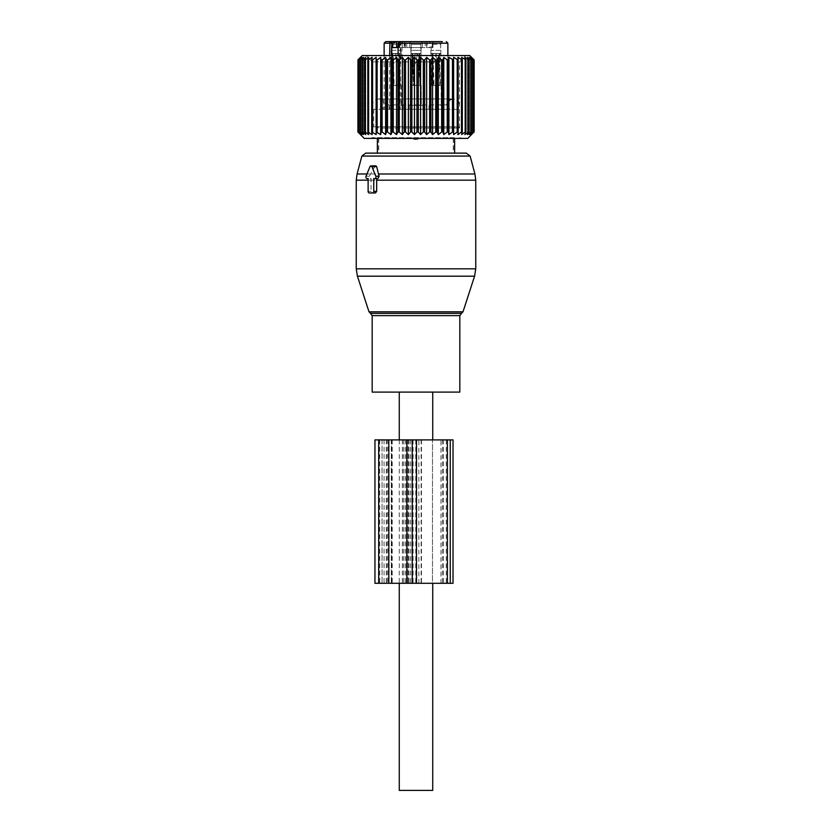 <?xml version="1.0" encoding="UTF-8"?>
<svg xmlns="http://www.w3.org/2000/svg" width="832" height="832" viewBox="0 0 832 832"><rect width="100%" height="100%" fill="white"/><g stroke="black" fill="none" stroke-linecap="round" stroke-linejoin="round"><path stroke-width="0.62" stroke-dasharray="4.16 3.12" d="M432.734 392.101L399.266 392.101L432.734 392.101M399.266 439.899L399.266 583.284M418.87 583.284L418.87 439.899L447.45 439.899L432.474 439.899L440.991 439.899L440.991 583.284L432.484 583.284L432.484 439.899L432.474 583.284L447.45 583.284L374.951 583.284M399.266 790.4L432.734 790.4M413.098 439.899L413.098 583.284M372.185 392.101L459.815 392.101M365.716 153.119L466.284 153.119M397.478 153.119L454.636 153.119L397.478 153.119M375.482 192.951L372.102 192.951L371.03 191.36L371.072 178.61L370.063 178.61L369.387 176.228L374.754 166.67L369.959 166.67M375.866 165.87L374.754 166.67M372.102 192.951L369.252 192.951M371.072 178.61L370.063 178.61M391.435 105.331L390.042 105.331M400.733 105.331L402.137 105.331M390.042 109.314L402.979 109.314L390.042 109.314M391.539 85.415L398.59 85.415L399.578 53.758L396.594 53.446C394.42 63.523 392.777 66.882 391.654 63.513L391.113 53.446L392.517 53.758L391.55 85.415L390.905 85.415L397.998 85.415L391.706 85.415L392.642 55.099L398.934 55.172L399.578 53.758M391.716 50.367L401.066 50.367L391.716 50.367M392.87 53.56L395.574 53.446C397.738 63.513 399.391 66.872 400.525 63.513L401.055 53.446L399.651 53.758L400.618 85.415L401.263 85.415L393.578 85.415L392.59 53.758L399.911 53.56M391.893 50.367L400.868 50.367L391.893 50.367M391.893 44.387L400.868 44.387L391.893 44.387M390.478 41.6L402.47 41.6L390.478 41.6M399.277 41.6L404.851 41.6L399.038 41.6L399.277 47.57L402.282 47.57L392.756 47.57M399.277 47.57L409.802 47.57L401.014 47.57L401.014 43.191L403.572 41.6L409.802 41.6L409.802 47.57L422.198 47.57L409.802 47.57L409.802 41.6L422.198 41.6L409.614 41.6L422.386 41.6L409.614 41.6L422.386 41.6L409.614 41.6L411.216 44.387L420.784 44.387L411.216 44.387L420.784 44.387L411.216 44.387L409.614 41.6M425.204 41.6L425.204 47.57L432.245 47.57L422.198 47.57L425.204 47.57L425.204 41.6L426.556 41.6L422.198 41.6L422.198 47.57L422.386 41.6L420.784 44.387L422.386 41.6M427.149 47.57L429.718 47.57L427.149 47.57L427.149 41.6L432.723 41.6L432.245 47.57L432.245 41.6L426.556 41.6L432.962 41.6L432.962 47.57L432.245 47.57L432.962 47.57L432.962 41.6M400.629 41.6L401.357 41.6A1.591 1.123 90 0 0 400.223 43.191L401.014 43.191M391.31 50.367L391.31 44.387L389.698 41.6L442.302 41.6L429.53 41.6L442.302 41.6L440.69 44.387L431.132 44.387L440.69 44.387L440.69 50.367L431.132 50.367L440.69 50.367M385.726 41.6L389.438 41.6M402.282 47.57L404.851 47.57L402.282 47.57L402.282 41.6L402.282 47.57M429.718 47.57L432.723 47.57L432.723 41.6L432.723 47.57L429.718 47.57L429.718 41.6L429.718 47.57M401.014 47.57L398.091 47.57M411.455 47.57L421.179 47.57L411.455 47.57M398.091 109.314L447.866 109.314L398.091 109.314L398.091 55.536M389.646 55.536L389.646 109.314M418.288 50.367L411.216 50.367L418.288 50.367M420.545 105.331L410.821 105.331L420.545 105.331M421.179 85.415L421.294 105.331L410.706 105.331L421.294 105.331L410.706 105.331L421.294 105.331L421.179 85.415L413.494 85.415L412.37 53.581L420.316 53.477L419.567 53.758L420.534 85.415L419.692 53.581L420.971 53.477L419.567 53.758L420.534 85.415L421.179 85.415L413.494 85.415L412.506 53.758L413.494 85.415L421.179 85.415L421.179 105.331M421.179 47.57L420.545 66.414C416.78 68.286 415.126 57.97 414.554 53.477L419.494 53.758L418.506 85.415L419.692 53.581M412.308 53.581L412.994 55.172L412.058 85.415L411.466 85.415L412.433 53.758L412.558 55.099L418.85 55.172L417.914 85.415L411.466 85.415L412.433 53.758L411.029 53.446L412.433 53.758L412.994 55.172L412.058 85.415L410.821 85.415L411.455 85.415L412.308 53.581L411.008 53.456L411.455 66.414C415.22 68.286 416.884 57.949 417.446 53.477L420.971 53.446L421.106 57.179L420.992 53.456L412.786 53.56L420.316 53.477L412.786 53.56L415.49 53.446L421.013 56.399L415.49 53.446L420.971 53.446L414.554 53.477M411.466 85.415L418.506 85.415L419.494 53.758L411.684 53.477L419.63 53.581L419.006 55.172L419.567 53.758L419.006 55.172L420.378 85.415L413.494 85.415M421.179 61.069L421.106 57.179M413.608 50.367L420.982 50.367L413.608 50.367M440.284 50.367L430.934 50.367L440.284 50.367M409.958 105.331L422.895 105.331L409.958 105.331M416.51 53.446L418.392 53.518L416.51 53.446L410.987 56.399L416.51 53.446L411.029 53.446L416.51 53.446M418.486 85.415L417.914 85.415M440.565 105.331L441.958 105.331M440.461 85.415L433.41 85.415L432.422 53.758L440.232 53.477L439.483 53.758L440.45 85.415L441.095 85.415L439.858 85.415L438.922 55.172L439.483 53.758M440.898 50.367L440.346 63.513C439.223 66.882 437.58 63.523 435.406 53.446L432.702 53.56M432.089 53.56L430.945 53.446L431.475 63.513C432.609 66.872 434.252 63.523 436.426 53.446L439.41 53.758L438.422 85.415L431.382 85.415L432.349 53.758L431.6 53.477L439.13 53.56M431.382 85.415L438.422 85.415M440.929 56.399L440.887 53.446L439.743 53.56M409.958 109.314L422.895 109.314L409.958 109.314M413.462 105.331L422.895 105.331L413.462 105.331M418.538 105.331L419.307 105.331L418.538 105.331M431.267 105.331L429.863 105.331M412.693 109.314L422.895 109.314L412.693 109.314M441.958 109.314L429.021 109.314L441.958 109.314M378.945 109.314L458.224 109.314L378.945 109.314M378.945 126.838L458.224 126.838L378.945 126.838M455.936 109.314L457.621 109.314C460.814 104.062 459.493 100.61 453.669 98.956L378.331 98.956L453.669 98.956C450.133 99.32 448.198 101.317 447.866 104.926L385.424 104.926L383.646 109.314L448.354 109.314L382.273 109.314C385.466 104.062 384.145 100.61 378.331 98.956C372.507 100.61 371.186 104.062 374.379 109.314L376.064 109.314M449.727 109.314L448.354 109.314L446.576 104.926L447.866 104.926L449.727 109.314M412.422 53.581L413.15 55.172L414.086 85.415L413.15 55.172L412.506 53.758L413.15 55.172L419.442 55.099L419.942 85.415L414.086 85.415L413.15 55.172L419.442 55.099L420.316 53.477M414.086 85.332L420.534 85.415L419.942 85.415L419.006 55.172M418.85 55.172L412.558 55.099L418.85 55.172L419.494 53.758L418.85 55.172L417.914 85.332L418.85 55.172L419.578 53.581M435.406 53.446L440.887 53.446M439.858 85.332L434.002 85.415L433.066 55.172L432.422 53.758M433.066 55.172L438.922 55.172M434.002 85.415L433.41 85.415M430.945 53.446L436.426 53.446M432.349 53.758L432.91 55.172L438.766 55.172L439.41 53.758M432.91 55.172L431.538 85.259L432.463 55.099L431.6 53.477M438.766 55.172L437.83 85.415M431.974 85.332L437.83 85.332M395.574 53.446L401.055 53.446M394.17 85.332L400.462 85.259L394.17 85.415L393.234 55.172L392.59 53.758M393.234 55.172L399.537 55.099L399.651 53.758M400.026 85.332L399.09 55.172M400.618 85.415L400.026 85.415L399.537 55.099L400.4 53.477M394.17 85.415L393.578 85.415M391.113 53.446L396.594 53.446M392.257 53.56L399.298 53.56M392.517 53.758L392.642 55.099L391.768 53.477M398.934 55.172L397.998 85.332M393.078 55.172L392.142 85.332M398.59 85.415L397.998 85.415M413.15 55.172L419.442 55.099L419.942 85.332M420.534 85.415L414.086 85.415M410.894 57.179L411.008 53.456L417.446 53.477M412.994 55.172L411.622 85.259L417.914 85.332M473.72 132.018L470.808 134.607L472.888 132.018L469.466 134.607L471.214 132.018L467.48 134.607L468.874 132.018L468.302 132.018L464.87 134.607L464.87 57.335L464.87 134.607L465.889 132.018L461.656 134.607L462.301 132.018L457.902 134.607L458.151 132.018L453.627 134.607L453.482 132.018L448.906 134.607L448.365 132.018L447.242 132.018L443.778 134.607L442.853 132.018L441.657 132.018L438.318 134.607L437.018 132.018L435.76 132.018L432.588 134.607L430.924 132.018L429.624 132.018L426.65 134.607L424.653 132.018L423.322 132.018L420.586 134.607L418.278 132.018L416.936 132.018L414.471 134.607L411.871 132.018L410.53 132.018L408.366 134.607L405.506 132.018L404.196 132.018L402.355 134.607L399.287 132.018L397.998 132.018L396.521 134.607L393.255 132.018L392.028 132.018L390.915 134.607L387.504 132.018L386.35 132.018L385.611 134.607L382.106 132.018L381.025 132.018L380.682 134.607L377.114 132.018L376.126 132.018L376.178 134.607L372.59 132.018L371.706 132.018L372.154 134.607L368.597 132.018L367.838 132.018L368.67 134.607L365.175 132.018L364.541 132.018L365.747 134.607L362.378 132.018L363.449 134.607L359.861 132.018L361.785 134.607L358.54 132.018L360.776 134.607L357.906 132.018L360.433 134.607L360.433 57.335L357.906 59.925L360.776 57.335L358.54 59.925L361.785 57.335L359.861 59.925L363.449 57.335L361.878 59.925L365.747 57.335L364.541 59.925L368.67 57.335L367.838 59.925L372.154 57.335L371.706 59.925L376.178 57.335L376.126 59.925L380.682 57.335L381.025 59.925L382.106 59.925L385.611 57.335L386.35 59.925L387.504 59.925L390.915 57.335L392.028 59.925L393.255 59.925L396.521 57.335L397.998 59.925L399.287 59.925L402.355 57.335L404.196 59.925L405.506 59.925L408.366 57.335L410.53 59.925L411.871 59.925L414.471 57.335L416.936 59.925L418.278 59.925L420.586 57.335L423.322 59.925L424.653 59.925L426.65 57.335L429.624 59.925L430.924 59.925L432.588 57.335L435.76 59.925L437.018 59.925L438.318 57.335L441.657 59.925L442.853 59.925L443.778 57.335L447.242 59.925L448.365 59.925L448.906 57.335L452.452 59.925L453.482 59.925L453.627 57.335L457.215 59.925L458.151 59.925L457.902 57.335L461.479 59.925L462.301 59.925L461.656 57.335L465.182 59.925L465.889 59.925L464.87 57.335L468.302 59.925L468.874 59.925L467.48 57.335L471.214 59.925L469.466 57.335L472.888 59.925L470.808 57.335L473.866 59.925L471.474 57.335L474.146 59.925L474.146 132.018L471.474 134.607L473.866 132.018L473.72 59.925M357.906 132.018L357.906 59.925M467.782 138.382L364.218 138.382M362.232 55.536L469.768 55.536M357.978 132.018L357.978 59.925M358.758 132.018L358.758 59.925M358.54 132.018L358.54 59.925M361.785 134.607L361.785 57.335L361.785 134.607M359.861 132.018L359.861 59.925M360.225 132.018L360.225 59.925M363.449 134.607L363.449 57.335L363.449 134.607M361.878 132.018L361.878 59.925M362.378 132.018L362.378 59.925M365.747 134.607L365.747 57.335L365.747 134.607M364.541 132.018L364.541 59.925M365.175 132.018L365.175 59.925M368.67 134.607L368.67 57.335L368.67 134.607M367.838 132.018L367.838 59.925M368.597 132.018L368.597 59.925M372.154 134.607L372.154 57.335L372.154 134.607M371.706 132.018L371.706 59.925M372.59 132.018L372.59 59.925M376.178 134.607L376.178 57.335L376.178 134.607M376.126 132.018L376.126 59.925M377.114 132.018L377.114 59.925M380.682 134.607L380.682 57.335M381.025 132.018L381.025 59.925M382.106 132.018L382.106 59.925M385.611 134.607L385.611 57.335M386.35 132.018L386.35 59.925M387.504 132.018L387.504 59.925M390.915 134.607L390.915 57.335M392.028 132.018L392.028 59.925M393.255 132.018L393.255 59.925M396.521 134.607L396.521 57.335M397.998 132.018L397.998 59.925M399.287 132.018L399.287 59.925M402.355 134.607L402.355 57.335M404.196 132.018L404.196 59.925M405.506 132.018L405.506 59.925M408.366 134.607L408.366 57.335M410.53 132.018L410.53 59.925M411.871 132.018L411.871 59.925M414.471 134.607L414.471 57.335M416.936 132.018L416.936 59.925M418.278 132.018L418.278 59.925M420.586 134.607L420.586 57.335M423.322 132.018L423.322 59.925M424.653 132.018L424.653 59.925M426.65 134.607L426.65 57.335M429.624 132.018L429.624 59.925M430.924 132.018L430.924 59.925M432.588 134.607L432.588 57.335M435.76 132.018L435.76 59.925M437.018 132.018L437.018 59.925M438.318 134.607L438.318 57.335M441.657 132.018L441.657 59.925M442.853 132.018L442.853 59.925M443.778 134.607L443.778 57.335M447.242 132.018L447.242 59.925M448.365 132.018L448.365 59.925M448.906 134.607L448.906 57.335M452.452 132.018L452.452 59.925M453.482 132.018L453.482 59.925M453.627 134.607L453.627 57.335M457.215 132.018L457.215 59.925M458.151 132.018L458.151 59.925M457.902 134.607L457.902 57.335L457.902 134.607M461.479 132.018L461.479 59.925M462.301 132.018L462.301 59.925M461.656 134.607L461.656 57.335L461.656 134.607M465.182 132.018L465.182 59.925M465.889 132.018L465.889 59.925M375.45 138.382L462.207 138.382L375.45 138.382M360.776 134.607L360.776 57.335L360.776 134.607M439.91 55.536L366.132 55.536L439.91 55.536M468.302 132.018L468.302 59.925M467.48 134.607L467.48 57.335L467.48 134.607M468.874 132.018L468.874 59.925M470.777 132.018L470.777 59.925M471.214 132.018L471.214 59.925M469.466 134.607L469.466 57.335L469.466 134.607M472.597 132.018L472.597 59.925M472.888 132.018L472.888 59.925M470.808 134.607L470.808 57.335L470.808 134.607M473.866 132.018L473.866 59.925M471.474 134.607L471.474 57.335L471.474 134.607M454.168 137.665L372.507 137.665L454.168 137.665M436.852 61.911L372.507 61.911L436.852 61.911M395.148 128.034L459.493 128.034L395.148 128.034M436.852 138.382L372.507 138.382L436.852 138.382M414.804 138.382L377.364 138.382L414.804 138.382L414.804 139.246L412.942 138.382M417.196 138.382L454.636 138.382L417.196 138.382L417.196 139.246L419.058 138.382M395.377 128.034L459.014 128.034L395.377 128.034M418.87 439.899L378.685 439.899L378.685 583.284M387.702 583.284L408.21 583.284L379.735 583.284L387.702 583.284L387.702 439.899L408.21 439.899L387.702 439.899M440.991 439.899L453.024 439.899M440.991 583.284L453.024 583.284M374.951 439.899L378.685 439.899M414.804 139.246L417.196 139.246M436.623 126.838L372.986 126.838L436.623 126.838M398.05 153.119L453.44 153.119L398.05 153.119M383.323 153.119L453.242 153.119L383.323 153.119M383.323 138.382L453.242 138.382L383.323 138.382M433.95 138.382L378.56 138.382L433.95 138.382M397.093 126.838L455.426 126.838L397.093 126.838M381.919 126.838L454.834 126.838L381.919 126.838M454.438 126.88L453.222 128.034L454.438 127.098L453.544 128.034L378.778 128.034L377.562 126.88L378.456 128.034L377.562 126.88L378.456 128.034L453.222 128.034L454.834 126.838M414.804 128.034L418.766 128.034L414.804 128.034L414.804 126.922L413.234 128.034L414.804 126.922L417.196 126.922L414.804 126.922L414.804 128.034M434.034 128.034L453.544 128.034L434.034 128.034M418.766 128.034L417.196 126.922L418.766 128.034M372.185 315.63L459.815 315.63M370.531 313.352L461.469 313.352M361.868 156.073L470.132 156.073M369.002 311.823L462.998 311.823M370.552 173.982L366.974 173.982M357.074 173.982L474.926 173.982M474.573 276.193L357.427 276.193M371.03 180.17L368.118 180.17M356.252 180.17L475.748 180.17M356.252 268.809L475.748 268.809M371.03 191.36L368.118 191.36M369.387 176.228L366.059 176.228M399.755 47.57L399.755 41.6M405.444 47.57L405.444 41.6M406.796 47.57L406.796 41.6M426.556 47.57L426.556 41.6L426.556 47.57M404.165 47.57L404.165 41.6M398.091 43.191L400.223 43.191L400.223 109.314M384.134 43.191L447.866 43.191M391.778 109.314L391.778 55.536M434.002 85.332L440.294 85.259L439.358 55.099L440.232 53.477M412.058 85.332L412.558 55.099L411.684 53.477L412.558 55.099L411.622 85.259L412.558 55.099L411.684 53.477M452.15 98.956C448.76 99.31 446.909 101.296 446.576 104.926M379.85 98.956C383.24 99.31 385.091 101.296 385.424 104.926M384.072 439.899L384.072 583.284M410.686 439.899L410.686 583.284M391.747 439.899L391.747 583.284M391.29 439.899L391.29 583.284L391.279 439.899M406.286 439.899L406.286 583.284M409.105 439.899L409.105 583.284M415.761 439.899L415.761 583.284M442.426 439.899L442.426 583.284M446.274 439.899L446.274 583.284M443.466 439.899L443.466 583.284M411.986 439.899L411.986 583.284M407.971 439.899L407.971 583.284L407.971 439.899M421.148 439.899L421.148 583.284M405.163 439.899L405.163 583.284M402.345 439.899L402.345 583.284M386.287 439.899L386.287 583.284M403.468 439.899L403.468 583.284M392.205 439.899L392.205 583.284M382.065 439.899L382.065 583.284L382.065 439.899M386.568 439.899L386.568 583.284M417.196 126.922L417.196 128.034L417.196 126.922M402.979 105.331L402.979 109.314M401.066 50.367L401.097 56.399M401.263 85.415L401.378 105.331M391.102 50.367L391.071 56.399M390.905 85.415L390.79 105.331M389.199 105.331L389.199 109.314M402.47 41.6L400.868 44.387L400.868 50.367M404.851 41.6L404.851 47.57M399.038 47.57L399.038 41.6M431.132 50.367L431.132 44.387L429.53 41.6M401.981 109.314L401.981 47.57M447.866 55.536L447.866 109.314M384.134 55.536L384.134 109.314M420.784 44.387L420.784 50.367L420.784 44.387M411.216 44.387L411.216 50.367L411.216 44.387M410.821 47.57L410.821 61.069M410.821 85.415L410.821 105.331M411.018 50.367L410.987 56.399L411.018 50.367M420.982 50.367L421.013 56.399L420.982 50.367M430.934 50.367L430.903 56.399M430.737 85.415L430.622 105.331M441.095 85.415L441.21 105.331M422.895 105.331L422.895 109.314M409.105 105.331L409.105 109.314M429.021 105.331L429.021 109.314M442.801 105.331L442.801 109.314M458.224 109.314L458.224 126.838M373.776 109.314L373.776 126.838M420.378 85.259L419.442 55.099L420.378 85.259M459.493 138.382L459.493 137.665L462.207 138.382M372.507 138.382L372.507 137.665L369.793 138.382M372.507 128.034L372.507 61.911L366.132 55.536M459.493 128.034L459.493 61.911L465.868 55.536M415.906 439.899L415.906 583.284M447.45 439.899L447.45 583.284M421.481 439.899L421.481 583.284M408.21 439.899L408.21 583.284M379.735 439.899L379.735 583.284M372.986 126.838L372.986 128.034M459.014 126.838L459.014 128.034M453.242 138.382L453.242 153.119M378.758 138.382L378.758 153.119M453.44 138.382L453.44 153.119M378.56 138.382L378.56 153.119M454.449 127.098L455.426 126.838M377.551 127.098L376.574 126.838"/><path stroke-width="1.25" d="M432.734 392.101L432.734 439.899M399.266 392.101L399.266 439.899M399.266 583.284L399.266 790.4L432.734 790.4L432.734 583.284M428.334 392.101L372.185 392.101L372.185 315.63L459.815 315.63L459.815 392.101L428.334 392.101M361.868 156.073L470.132 156.073L466.284 153.119L365.716 153.119L361.868 156.073L357.074 173.982L356.252 180.17L356.252 268.809L475.748 268.809L474.573 276.193L357.427 276.193L356.252 268.809M470.132 156.073L474.926 173.982L378.477 173.982L376.709 166.67L375.866 165.87L370.937 165.87A1.591 1.123 -90 0 0 369.959 166.67L366.059 176.228A1.591 1.123 -90 0 0 367.037 178.61L368.118 178.61L367.037 178.61M378.477 173.982L379.153 176.228L377.874 178.61L373.755 178.61L373.755 191.36A1.591 1.123 -90 0 1 372.632 192.951L369.252 192.951A1.591 1.123 -90 0 1 368.118 191.36L368.118 178.61M474.926 173.982L475.748 180.17L376.667 180.17L376.698 178.61M376.667 180.17L376.667 191.36L375.482 192.951L372.632 192.951M376.709 166.67L371.914 166.67A1.591 1.123 -90 0 0 370.937 165.87M371.914 166.67L375.814 176.228A1.591 1.123 -90 0 1 374.837 178.61L373.755 178.61M377.874 178.61L374.837 178.61M409.614 41.6L385.726 41.6L384.134 43.191L384.134 55.536M422.386 41.6L425.204 41.6M432.962 41.6L427.149 41.6M403.572 41.6L401.357 41.6M442.302 41.6L400.629 41.6L398.091 43.191L398.091 55.536M398.091 47.57L392.756 47.57L392.756 43.191L396.032 41.6M389.927 41.6L389.646 55.536M471.484 134.597L467.782 138.382L364.218 138.382L357.906 132.018L357.978 59.925L357.978 132.018L360.776 134.607L358.54 132.018L358.54 59.925L360.776 57.335L357.978 59.925M471.474 134.607L473.866 132.018L473.866 59.925L471.474 57.335L474.146 59.925L469.768 55.536L362.232 55.536L357.906 59.925M358.758 132.018L361.785 134.607L359.861 132.018L363.449 134.607L362.378 132.018L365.747 134.607L364.541 132.018L365.175 132.018L365.175 59.925L364.541 59.925L365.747 57.335L362.378 59.925L363.449 57.335L359.861 59.925L361.785 57.335L358.758 59.925M469.539 134.545L471.214 132.018L467.563 134.545M473.866 132.018L470.881 134.545M470.808 134.607L472.888 132.018L472.888 59.925L469.466 57.335L471.214 59.925L467.48 57.335L468.874 59.925L464.87 57.335L465.889 59.925L461.656 57.335L462.301 59.925L457.902 57.335L458.151 59.925L453.627 57.335L453.482 59.925L448.906 57.335L448.365 59.925L447.242 59.925L443.778 57.335L442.853 59.925L441.657 59.925L438.318 57.335L437.018 59.925L435.76 59.925L432.588 57.335L430.924 59.925L429.624 59.925L426.65 57.335L424.653 59.925L423.322 59.925L420.586 57.335L418.278 59.925L416.936 59.925L414.471 57.335L411.871 59.925L410.53 59.925L408.366 57.335L405.506 59.925L404.196 59.925L402.355 57.335L399.287 59.925L397.998 59.925L396.521 57.335L393.255 59.925L392.028 59.925L390.915 57.335L387.504 59.925L386.35 59.925L385.611 57.335L382.106 59.925L381.025 59.925L380.682 57.335L377.114 59.925L376.126 59.925L376.178 57.335L372.59 59.925L371.706 59.925L372.154 57.335L367.838 59.925L368.67 57.335L365.175 59.925M469.466 134.607L472.888 132.018M467.48 134.607L468.874 132.018L468.874 59.925M365.175 132.018L368.67 134.607L367.838 132.018L372.154 134.607L371.706 132.018L376.178 134.607L376.126 132.018L380.682 134.607L381.025 132.018L382.106 132.018L385.611 134.607L386.35 132.018L387.504 132.018L390.915 134.607L392.028 132.018L393.255 132.018L396.521 134.607L397.998 132.018L399.287 132.018L402.355 134.607L404.196 132.018L405.506 132.018L408.366 134.607L410.53 132.018L411.871 132.018L414.471 134.607L416.936 132.018L418.278 132.018L420.586 134.607L423.322 132.018L424.653 132.018L426.65 134.607L429.624 132.018L430.924 132.018L432.588 134.607L435.76 132.018L437.018 132.018L438.318 134.607L441.657 132.018L442.853 132.018L443.778 134.607L447.242 132.018L448.365 132.018L448.906 134.607L452.452 132.018L453.482 132.018L453.627 134.607L457.215 132.018L458.151 132.018L457.902 134.607L461.479 132.018L462.301 132.018L461.656 134.607L465.182 132.018L465.889 132.018L464.87 134.607L468.874 132.018M364.541 132.018L364.541 59.925M362.378 132.018L362.378 59.925M361.878 132.018L361.878 59.925M360.225 132.018L360.225 59.925M359.861 132.018L359.861 59.925M358.54 132.018L358.54 59.925M473.866 59.925L470.808 57.335L472.888 59.925M474.146 59.925L474.146 132.018L474.146 59.925M473.72 132.018L473.72 59.925M472.597 132.018L472.597 59.925M471.214 132.018L471.214 59.925M470.777 132.018L470.777 59.925M468.302 132.018L468.302 59.925M465.889 132.018L465.889 59.925M465.182 132.018L465.182 59.925M462.301 132.018L462.301 59.925M461.479 132.018L461.479 59.925M458.151 132.018L458.151 59.925M457.215 132.018L457.215 59.925M453.627 134.607L453.627 57.335M453.482 132.018L453.482 59.925M452.452 132.018L452.452 59.925M448.906 134.607L448.906 57.335M448.365 132.018L448.365 59.925M447.242 132.018L447.242 59.925M443.778 134.607L443.778 57.335M442.853 132.018L442.853 59.925M441.657 132.018L441.657 59.925M438.318 134.607L438.318 57.335M437.018 132.018L437.018 59.925M435.76 132.018L435.76 59.925M432.588 134.607L432.588 57.335M430.924 132.018L430.924 59.925M429.624 132.018L429.624 59.925M426.65 134.607L426.65 57.335M424.653 132.018L424.653 59.925M423.322 132.018L423.322 59.925M420.586 134.607L420.586 57.335M418.278 132.018L418.278 59.925M416.936 132.018L416.936 59.925M414.471 134.607L414.471 57.335M411.871 132.018L411.871 59.925M410.53 132.018L410.53 59.925M408.366 134.607L408.366 57.335M405.506 132.018L405.506 59.925M404.196 132.018L404.196 59.925M402.355 134.607L402.355 57.335M399.287 132.018L399.287 59.925M397.998 132.018L397.998 59.925M396.521 134.607L396.521 57.335M393.255 132.018L393.255 59.925M392.028 132.018L392.028 59.925M390.915 134.607L390.915 57.335M387.504 132.018L387.504 59.925M386.35 132.018L386.35 59.925M385.611 134.607L385.611 57.335M382.106 132.018L382.106 59.925M381.025 132.018L381.025 59.925M380.682 134.607L380.682 57.335M377.114 132.018L377.114 59.925M376.126 132.018L376.126 59.925M372.59 132.018L372.59 59.925M371.706 132.018L371.706 59.925M368.597 132.018L368.597 59.925M367.838 132.018L367.838 59.925M388.825 439.899L412.235 439.899L412.235 583.284L374.951 583.284L374.951 439.899L388.825 439.899L388.825 583.284M412.235 439.899L416.499 439.899L416.499 583.284L412.235 583.284M447.408 439.899L447.408 583.284L453.024 583.284L453.024 439.899L416.499 439.899M447.408 583.284L416.499 583.284M412.942 138.382L414.804 139.246L419.058 138.382M459.815 315.63L461.469 313.352L370.531 313.352L372.185 315.63M461.469 313.352L462.998 311.823L369.002 311.823L357.427 276.193M366.974 173.982L357.074 173.982M368.118 180.17L356.252 180.17M379.153 176.228L375.814 176.228M376.667 191.36L373.755 191.36M396.646 47.57L396.646 41.6M446.274 41.6L447.866 43.191L398.091 43.191M391.778 55.536L391.778 43.191L384.134 43.191M392.756 43.191L391.778 43.191A1.591 1.123 -90 0 0 390.655 41.6M406.848 439.899L406.848 583.284M450.226 439.899L450.226 583.284M378.685 439.899L378.685 583.284M417.196 139.246L417.196 138.382M414.804 139.246L414.804 138.382M370.531 313.352L369.002 311.823M462.998 311.823L474.573 276.193M475.748 180.17L475.748 268.809M447.866 43.191L447.866 55.536M454.636 138.382L454.636 153.119M377.364 138.382L377.364 153.119"/></g></svg>
